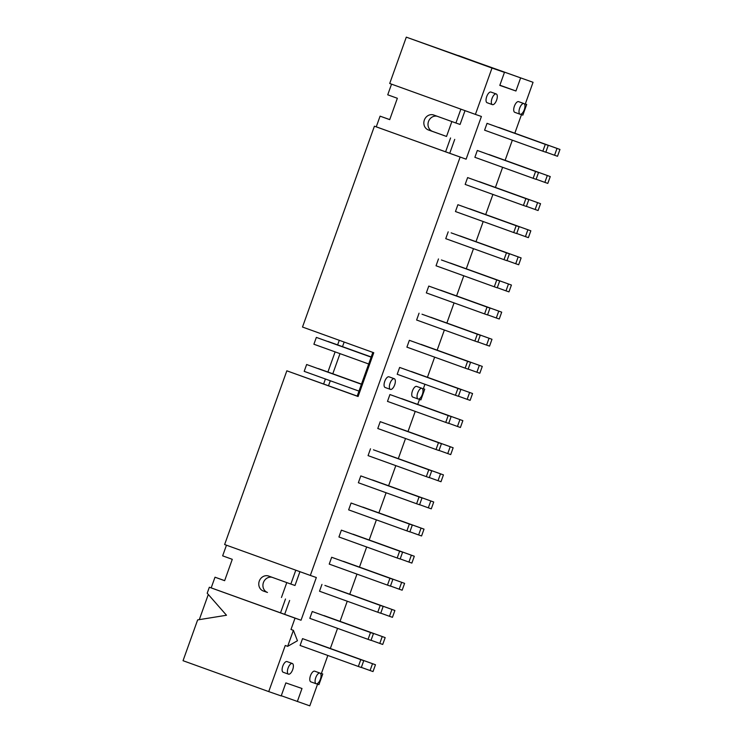<?xml version="1.0" encoding="UTF-8"?>
<svg xmlns="http://www.w3.org/2000/svg" width="743" height="743" viewBox="0 0 743 743"><rect width="100%" height="100%" fill="white"/><g stroke="black" fill="none" stroke-linecap="round" stroke-linejoin="round"><path stroke-width="1.11" d="M489.043 154.535L550.257 176.565L489.005 154.637M536.093 179.332L533.14 178.311L535.582 171.475L538.536 172.497L536.093 179.332M547.303 175.543L544.851 182.379L547.805 183.4L550.257 176.565M535.582 171.475L477.322 150.467L538.536 172.497M536.13 179.23L544.851 182.379M477.322 150.467L474.879 157.302L533.14 178.311M479.337 181.654L540.542 203.684L479.291 181.756M526.378 206.452L523.425 205.43L525.877 198.595L528.83 199.616L526.378 206.452M537.588 202.663L535.146 209.498L538.099 210.52L540.542 203.684M525.877 198.595L467.616 177.586L528.83 199.616M526.415 206.35L535.146 209.498M467.616 177.586L465.164 184.422L523.425 205.43M469.622 208.774L530.836 230.804L469.585 208.876M516.673 233.571L513.719 232.55L516.162 225.714L519.116 226.745L516.673 233.571M527.883 229.782L525.431 236.618L528.384 237.639L530.836 230.804M516.162 225.714L457.902 204.706L519.116 226.745M516.71 233.469L525.431 236.618M457.902 204.706L455.459 211.541L513.719 232.55M459.908 235.893L521.122 257.923L459.871 236.005M506.958 260.691L504.005 259.669L506.457 252.834L509.401 253.865L506.958 260.691M518.168 256.902L515.726 263.737L518.679 264.759L521.122 257.923M506.457 252.834L451.15 232.856L509.401 253.865M506.995 260.589L515.726 263.737M448.196 231.825L445.744 238.661L504.005 259.669M450.202 263.013L511.416 285.043L450.165 263.124M497.243 287.81L494.299 286.789L496.742 279.953L499.695 280.984L497.243 287.81M508.463 284.021L506.011 290.857L508.964 291.878L511.416 285.043M496.742 279.953L441.435 259.976L499.695 280.984M497.29 287.708L506.011 290.857M438.481 258.945L436.039 265.78L494.299 286.789M440.488 290.132L501.701 312.162L440.45 290.244M487.538 314.939L484.585 313.908L487.027 307.082L489.981 308.104L487.538 314.939M498.748 311.141L496.305 317.976L499.259 318.998L501.701 312.162M487.027 307.082L428.776 286.074L489.981 308.104M487.575 314.828L496.305 317.976M428.776 286.074L426.324 292.9L484.585 313.908M430.782 317.252L491.987 339.291L430.745 317.363M477.823 342.059L474.879 341.028L477.322 334.201L480.275 335.223L477.823 342.059M489.043 338.26L486.591 345.096L489.544 346.117L491.987 339.291M477.322 334.201L422.015 314.215L480.275 335.223M477.86 341.947L486.591 345.096M419.061 313.193L416.619 320.019L474.879 341.028M421.067 344.371L482.281 366.41L421.03 344.483M468.118 369.178L465.164 368.147L467.607 361.321L470.56 362.343L468.118 369.178M479.328 365.38L476.885 372.215L479.829 373.237L482.281 366.41M467.607 361.321L409.356 340.313L470.56 362.343M468.155 369.067L476.885 372.215M409.356 340.313L406.904 347.148L465.164 368.147M371.138 357.151L316.351 337.396L313.899 344.232L368.686 363.986M411.362 371.5L472.567 393.53L411.325 371.602M316.351 337.396L371.147 357.114M458.403 396.298L455.45 395.276L457.902 388.44L460.855 389.462L458.403 396.298M469.613 392.499L467.171 399.335L470.124 400.356L472.567 393.53M457.902 388.44L399.641 367.432L460.855 389.462M458.44 396.186L467.171 399.335M399.641 367.432L397.199 374.268L455.45 395.276M371.184 357.011L328.062 341.455L371.203 356.974M361.423 384.27L306.636 364.516L304.193 371.351L358.98 391.106M401.647 398.619L462.861 420.649L401.61 398.722M306.636 364.516L361.442 384.233M448.698 423.417L445.744 422.395L448.187 415.56L451.14 416.582L448.698 423.417M459.908 419.628L457.456 426.454L460.409 427.485L462.861 420.649M448.187 415.56L389.936 394.552L451.14 416.582M448.735 423.306L457.456 426.454M389.936 394.552L387.484 401.387L445.744 422.395M361.479 384.131L318.357 368.584L361.488 384.094M391.942 425.739L453.146 447.769L391.905 425.841M438.983 450.537L436.03 449.515L438.481 442.679L441.435 443.701L438.983 450.537M450.193 446.747L447.75 453.574L450.704 454.605L453.146 447.769M438.481 442.679L380.221 421.671L441.435 443.701M439.02 450.434L447.75 453.574M380.221 421.671L377.778 428.507L436.03 449.515M382.227 452.858L443.441 474.888L382.19 452.961M429.278 477.656L426.324 476.635L428.767 469.799L431.72 470.821L429.278 477.656M440.488 473.867L438.036 480.693L440.989 481.724L443.441 474.888M428.767 469.799L373.46 449.812L431.72 470.821M429.315 477.554L438.036 480.693M370.506 448.791L368.064 455.626L426.324 476.635M372.522 479.978L433.726 502.008L372.475 480.08M419.563 504.776L416.609 503.754L419.061 496.918L422.015 497.94L419.563 504.776M430.773 500.986L428.33 507.822L431.284 508.844L433.726 502.008M419.061 496.918L360.801 475.91L422.015 497.94M419.6 504.673L428.33 507.822M360.801 475.91L358.358 482.746L416.609 503.754M362.807 507.097L424.021 529.127L362.77 507.2M409.857 531.895L406.904 530.874L409.347 524.038L412.3 525.06L409.857 531.895M421.067 528.106L418.615 534.941L421.569 535.963L424.021 529.127M409.347 524.038L351.086 503.03L412.3 525.06M409.895 531.793L418.615 534.941M351.086 503.03L348.643 509.865L406.904 530.874M353.092 534.217L414.306 556.247L353.055 534.319M400.143 559.015L397.189 557.993L399.641 551.157L402.595 552.188L400.143 559.015M411.353 555.225L408.91 562.061L411.863 563.083L414.306 556.247M399.641 551.157L341.381 530.149L402.595 552.188M400.18 558.912L408.91 562.061M341.381 530.149L338.929 536.985L397.189 557.993M343.387 561.337L404.601 583.366L343.35 561.448M390.437 586.134L387.484 585.112L389.926 578.277L392.88 579.308L390.437 586.134M401.647 582.345L399.195 589.18L402.149 590.202L404.601 583.366M389.926 578.277L331.666 557.269L392.88 579.308M390.474 586.032L399.195 589.18M331.666 557.269L329.223 564.104L387.484 585.112M333.672 588.456L394.886 610.486L333.635 588.567M380.722 613.254L377.769 612.232L380.221 605.396L383.165 606.427L380.722 613.254M391.933 609.464L389.49 616.3L392.443 617.322L394.886 610.486M380.221 605.396L324.914 585.419L383.165 606.427M380.76 613.151L389.49 616.3M321.96 584.397L319.509 591.224L377.769 612.232M323.967 615.575L385.171 637.605L323.929 615.687M371.008 640.382L368.064 639.351L370.506 632.525L373.46 633.547L371.008 640.382M382.227 636.584L379.775 643.419L382.729 644.441L385.171 637.605M370.506 632.525L312.246 611.517L373.46 633.547M371.054 640.271L379.775 643.419M312.246 611.517L309.803 618.343L368.064 639.351M394.264 378.726A5.675 2.443 -70.2 0 1 394.282 378.726A5.675 2.443 -70.2 0 1 394.654 384.893A5.675 2.443 -70.2 0 1 390.428 389.397A5.675 2.443 -70.2 0 1 390.056 383.249A5.675 2.443 -70.2 0 1 394.264 378.726M390.428 389.397L385.134 387.484A5.675 2.443 -70.2 0 1 384.753 381.335A5.675 2.443 -70.2 0 1 388.97 376.812A5.675 2.443 -70.2 0 1 388.979 376.812L394.282 378.726M319.982 673.084A5.675 2.443 -70.2 0 1 320.001 673.093A5.675 2.443 -70.2 0 1 320.372 679.251A5.675 2.443 -70.2 0 1 316.146 683.764A5.675 2.443 -70.2 0 1 315.775 677.616A5.675 2.443 -70.2 0 1 319.982 673.084M316.146 683.764L310.853 681.851A5.675 2.443 -70.2 0 1 310.472 675.703A5.675 2.443 -70.2 0 1 314.688 671.18A5.675 2.443 -70.2 0 1 314.698 671.18L320.001 673.093M292.305 663.49A5.675 2.443 -70.2 0 1 292.315 663.49A5.675 2.443 -70.2 0 1 292.696 669.647A5.675 2.443 -70.2 0 1 288.47 674.161A5.675 2.443 -70.2 0 1 288.098 668.013A5.675 2.443 -70.2 0 1 292.305 663.49L287.021 661.576A5.675 2.443 -70.2 0 1 287.021 661.576A5.675 2.443 -70.2 0 0 282.795 666.1A5.675 2.443 -70.2 0 0 283.176 672.248L288.47 674.161M523.908 103.565A5.675 2.443 -70.2 0 1 523.917 103.565A5.675 2.443 -70.2 0 1 524.289 109.732A5.675 2.443 -70.2 0 1 520.072 114.236A5.675 2.443 -70.2 0 1 519.691 108.088A5.675 2.443 -70.2 0 1 523.908 103.565L518.623 101.652A5.675 2.443 -70.2 0 1 518.623 101.652A5.675 2.443 -70.2 0 0 514.397 106.175A5.675 2.443 -70.2 0 0 514.778 112.323L520.072 114.236M496.231 93.962A5.675 2.443 -70.2 0 1 496.24 93.962A5.675 2.443 -70.2 0 1 496.612 100.129A5.675 2.443 -70.2 0 1 492.395 104.633A5.675 2.443 -70.2 0 1 492.015 98.485A5.675 2.443 -70.2 0 1 496.231 93.962L490.947 92.058A5.675 2.443 -70.2 0 1 490.947 92.058A5.675 2.443 -70.2 0 0 486.721 96.571A5.675 2.443 -70.2 0 0 487.092 102.72L492.395 104.633M545.799 152.213L542.845 151.191L545.297 144.356L548.25 145.377L545.799 152.213M542.845 151.191L484.594 130.183L487.036 123.347L548.25 145.377M545.297 144.356L487.036 123.347M554.566 155.25L557.519 156.281L559.962 149.445L557.009 148.424L554.566 155.25L545.836 152.111M498.72 127.517L559.962 149.445M557.009 148.424L498.757 127.415M361.302 667.502L358.349 666.471L360.792 659.645L363.745 660.666L361.302 667.502M358.349 666.471L300.088 645.463L302.54 638.636L363.745 660.666M360.792 659.645L302.54 638.636M370.07 670.539L373.023 671.561L375.466 664.734L372.512 663.703L370.07 670.539L361.339 667.39M314.215 642.806L375.466 664.734M372.512 663.703L314.252 642.695M293.392 630.333L297.451 640.745L287.662 646.345L293.392 630.333L290.987 629.47L295.036 618.148L209.34 587.239L207.195 593.22L226.494 615.25L197.638 619.913L183.038 660.703L268.734 691.603L285.256 645.481L287.662 646.345M458.422 55.771L533.056 82.297L525.301 103.974L526.685 104.457L525.301 103.955M533.056 82.297L406.3 37.15L389.713 83.485L475.409 114.394L492.005 68.05L406.3 37.15M526.685 104.457L522.858 115.128L521.475 114.645L514.843 133.173M512.336 140.186L505.129 160.293M502.621 167.305L495.423 187.412M492.915 194.425L485.708 214.532M483.201 221.544L476.003 241.651M473.486 248.664L466.288 268.771M463.781 275.783L456.583 295.9M454.066 302.903L446.868 323.019M444.36 330.031L437.163 350.139M434.646 357.151L427.448 377.258M424.94 384.27L423.334 388.738L424.727 389.211L423.343 388.719M424.727 389.211L420.9 399.892L419.516 399.409L417.733 404.378M415.226 411.39L408.028 431.497M405.52 438.509L398.313 458.617M395.805 465.629L388.608 485.736M386.1 492.748L378.893 512.856M376.385 519.868L369.187 539.975M366.671 546.987L359.473 567.095M356.965 574.107L349.767 594.214M347.25 601.226L340.053 621.343M337.545 628.346L330.347 648.463M327.83 655.475L321.375 673.502L322.759 673.975L321.385 673.483M322.759 673.975L318.942 684.656L317.558 684.173L309.794 705.85L281.263 695.736M268.734 691.603L281.198 695.931L285.86 682.901L302.002 688.501L297.339 701.531M499.863 85.204L515.939 90.999L499.798 85.399L504.46 72.377L458.496 55.576M475.409 114.394L481.408 116.475L466.112 159.178L374.416 126.199L376.264 126.839L380.082 116.159L389.713 119.632L397.356 98.28L387.735 94.807L391.542 84.154M380.082 116.159L389.731 119.586M374.416 126.199L302.503 327.041L373.766 352.73L358.089 396.511L286.835 370.813L224.627 544.535L310.333 575.435L460.121 157.098M310.333 575.435L316.332 577.515L301.036 620.229L211.179 587.88L215.006 577.209L224.637 580.682L232.28 559.321L222.649 555.848L226.466 545.195M286.835 370.813L358.126 396.4M215.006 577.209L224.655 580.636M295.798 570.197L290.838 584.054L294.99 585.493L299.931 571.692M290.838 584.054L268.687 576.066A7.941 7.17 -70.9 0 0 268.613 576.039A7.941 7.17 -70.9 0 0 259.261 581.156A7.941 7.17 -70.9 0 0 263.338 591.019L267.489 592.459A7.941 7.17 109.1 0 1 263.282 582.995A7.941 7.17 109.1 0 1 272.04 577.274M372.837 352.396L357.207 396.065M451.865 121.546L446.534 136.452L432.565 131.409A7.941 7.17 109.1 0 1 428.358 121.945A7.941 7.17 109.1 0 1 437.116 116.233M286.789 582.596L281.448 597.493M328.508 385.756L330.291 380.76M332.808 373.748L340.006 353.64M342.514 346.628L344.158 342.059M323.623 384.001L325.406 379.004M327.923 371.992L335.121 351.876M337.628 344.873L339.272 340.294M199.291 619.653L208.3 594.484M209.34 587.239L211.179 587.88M301.036 620.229L295.036 618.148M280.52 612.882L285.488 599.007M284.671 614.322L289.64 600.446M460.874 109.156L455.914 123.013L460.066 124.453L465.016 110.642M455.914 123.013L433.763 115.026A7.941 7.17 -70.9 0 0 433.689 114.998A7.941 7.17 -70.9 0 0 424.337 120.106A7.941 7.17 -70.9 0 0 428.414 129.969L446.534 136.452M466.112 159.178L445.596 151.841L450.564 137.957M449.747 153.281L454.716 139.396M445.596 151.841L376.264 126.839M520.602 77.978L515.939 90.999M492.005 68.05L504.46 72.377M418.114 399L412.811 397.087A5.675 2.443 -70.2 0 1 412.439 390.939A5.675 2.443 -70.2 0 1 416.647 386.416A5.675 2.443 -70.2 0 1 416.665 386.416L421.959 388.329A5.675 2.443 -70.2 0 1 422.33 394.487A5.675 2.443 -70.2 0 1 418.114 399A5.675 2.443 -70.2 0 1 417.733 392.852A5.675 2.443 -70.2 0 1 421.95 388.32A5.675 2.443 -70.2 0 1 421.959 388.329M267.489 592.459L263.338 591.019M432.565 131.409L428.414 129.969"/></g></svg>

